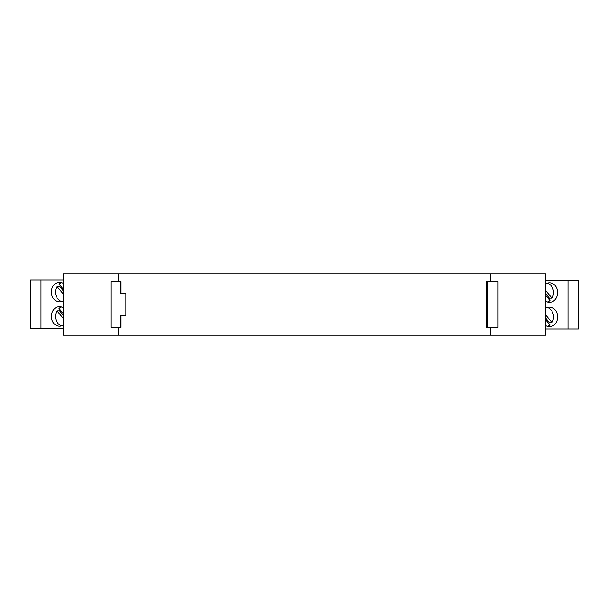 <?xml version="1.0" encoding="UTF-8"?>
<svg xmlns="http://www.w3.org/2000/svg" width="609" height="609" viewBox="0 0 609 609"><rect width="100%" height="100%" fill="white"/><g stroke="black" fill="none" stroke-linecap="round" stroke-linejoin="round"><path stroke-width="0.91" d="M490.618 335.194L63.328 335.194L63.328 273.806L490.618 273.806L490.618 281.602L486.66 281.602L486.66 327.398L490.618 327.398L490.618 335.194L545.679 335.194L545.679 273.806L490.618 273.806M118.382 327.398L120.887 327.398L120.887 315.462L125.972 315.462L125.972 293.538L120.887 293.538L120.887 281.602L111.028 281.602L111.028 327.398L118.382 327.398L118.382 335.194M118.382 281.602L118.382 273.806M490.618 327.398L497.979 327.398L497.979 281.602L490.618 281.602M120.887 315.462L120.095 315.462L120.095 327.398M120.095 281.602L120.095 293.538L120.887 293.538M487.504 327.398L487.504 281.602M545.679 280.505L578.238 280.505L578.238 328.982L545.679 328.982M545.679 301.196A9.744 8.176 90 0 0 549.47 302.308A9.744 8.176 90 0 0 557.638 292.564A9.744 8.176 90 0 0 549.47 282.82A9.744 8.176 90 0 0 545.679 283.931M545.679 325.556A9.744 8.176 90 0 0 549.47 326.668A9.744 8.176 90 0 0 557.638 316.924A9.744 8.176 90 0 0 549.47 307.18A9.744 8.176 90 0 0 545.679 308.291M568.007 280.505L568.007 328.982M547.384 301.988A9.744 8.176 90 0 0 549.98 300.549L545.679 295.418M548.732 299.065A9.744 8.176 90 0 0 549.348 298.144L552.005 298.144A9.744 8.176 90 0 0 547.384 283.139M547.384 326.348A9.744 8.176 90 0 0 549.98 324.917L545.679 319.778M548.732 323.425A9.744 8.176 90 0 0 549.348 322.504L552.005 322.504A9.744 8.176 90 0 0 547.384 307.499M552.005 298.144L545.679 290.6M552.005 322.504L545.679 314.96M545.679 293.759L549.348 298.144M545.679 318.119L549.348 322.504M30.61 280.018L30.45 328.495L63.328 328.495L30.762 328.495L30.762 280.018L63.328 280.018M63.328 313.582L59.02 308.451A9.744 8.176 -90 0 1 61.616 307.012A9.744 8.176 -90 0 0 59.53 306.692A9.744 8.176 -90 0 0 51.362 316.436A9.744 8.176 -90 0 0 59.53 326.18A9.744 8.176 -90 0 0 61.616 325.861A9.744 8.176 -90 0 1 56.995 310.856L63.328 318.4M63.328 289.222L59.02 284.083A9.744 8.176 -90 0 1 61.616 282.652A9.744 8.176 -90 0 0 59.53 282.332A9.744 8.176 -90 0 0 51.362 292.076A9.744 8.176 -90 0 0 59.53 301.82A9.744 8.176 -90 0 0 61.616 301.501A9.744 8.176 -90 0 1 56.995 286.496L63.328 294.04M30.762 280.018L30.762 328.495M59.53 326.18A9.744 8.176 -90 0 0 63.328 325.069M63.328 307.804A9.744 8.176 -90 0 0 59.53 306.692M59.53 301.82A9.744 8.176 -90 0 0 63.328 300.709M63.328 283.444A9.744 8.176 -90 0 0 59.53 282.332M40.993 328.495L40.993 280.018M60.268 309.935A9.744 8.176 -90 0 0 59.652 310.856L56.995 310.856M60.268 285.575A9.744 8.176 -90 0 0 59.652 286.496L56.995 286.496M63.328 315.241L59.652 310.856M63.328 290.881L59.652 286.496M578.55 328.982L578.55 280.505"/></g></svg>
